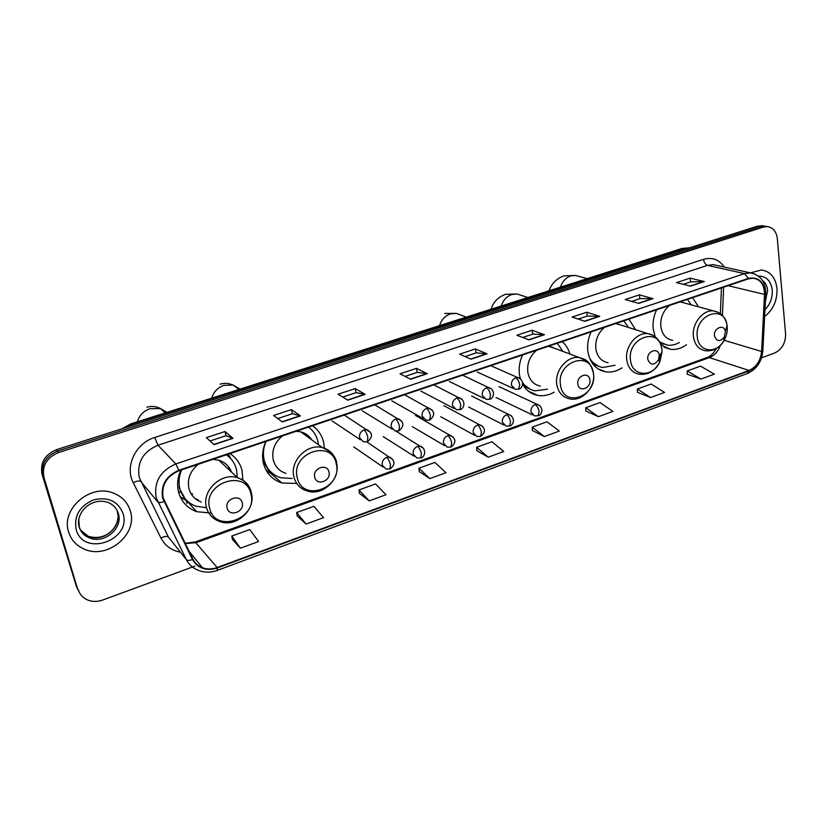 <?xml version="1.0" encoding="UTF-8"?>
<svg xmlns="http://www.w3.org/2000/svg" width="827" height="827" viewBox="0 0 827 827"><rect width="100%" height="100%" fill="white"/><g stroke="black" fill="none" stroke-linecap="round" stroke-linejoin="round"><path stroke-width="1.24" d="M656.586 309.794C653.609 316.172 652.493 322.675 653.247 329.291L655.201 336.785M660.907 344.89L670.552 349.314C676.052 349.955 681.376 348.425 686.513 344.725M591.14 331.854C588.111 338.377 587.036 345.004 587.925 351.733C590.044 363.115 595.978 369.824 605.736 371.84C611.298 372.615 616.725 371.302 622.018 367.881M522.602 354.959C519.511 361.626 518.488 368.387 519.521 375.231L520.286 378.632M522.602 384.245C526.158 390.385 531.213 394.097 537.757 395.389C543.349 396.319 548.849 395.244 554.266 392.174M265.901 441.473C262.593 448.71 261.766 455.946 263.42 463.203C266.17 473.251 272.341 479.846 281.945 482.989L296.717 483.454M324.391 448.224L323.677 442.507C322.023 435.405 318.302 429.823 312.534 425.76M180.896 470.129C177.516 477.541 176.761 484.942 178.642 492.323C181.444 501.793 187.44 508.243 196.64 511.696L211.619 513.081M242.88 480.125L242.073 470.532C240.202 463.316 236.181 457.662 229.989 453.578M179.676 492.261L178.405 491.414M569.906 354.039C568.449 348.922 565.864 344.787 562.143 341.623M635.612 329.746L628.892 319.129M698.484 306.827L692.654 297.637M763.538 225.967L757.646 226.091L56.494 449.671C44.73 454.664 39.923 462.903 42.094 474.388L76.311 586.167L78.058 589.951M761.543 357.822L774.734 352.974C782.011 349.397 785.629 343.05 785.588 333.912L777.318 238.569C776.336 231.322 772.925 227.322 767.063 226.567L763.373 227.074L58.479 452.576C46.622 457.61 41.795 465.911 43.965 477.479L77.335 588.059L79.092 591.853L77.335 588.059L43.025 475.928L76.311 586.167M58.479 452.576L57.487 451.118C45.671 456.132 40.854 464.402 43.025 475.928C40.854 464.402 45.671 456.132 57.487 451.118L760.499 226.588L57.487 451.118L56.494 449.671M766.402 226.464L760.499 226.588L766.402 226.464M531.606 392.629L530.913 392.866M279.64 481.014L278.141 481.541M280.673 482.575L281.232 482.379M532.97 393.921L533.828 393.621M600.433 370.217L600.981 370.02M68.662 532.174C71.194 539.938 76.27 545.531 83.899 548.963C107.117 560.137 138.212 534.345 130.315 510.962C127.678 502.392 121.993 496.417 113.237 493.026C90.257 483.433 60.454 509.308 68.662 532.174C71.194 539.938 76.27 545.531 83.899 548.963C107.117 560.137 138.212 534.345 130.315 510.962C127.678 502.392 121.993 496.417 113.237 493.026C90.257 483.433 60.454 509.308 68.662 532.174M764.613 316.586C773.307 309.629 777.432 300.242 776.987 288.416C775.54 277.49 770.351 271.339 761.409 269.984L750.565 272.869L761.409 269.984C770.351 271.339 775.54 277.49 776.987 288.416C777.432 300.242 773.307 309.629 764.613 316.586M163.167 497.957C161.172 485.397 166.423 476.342 178.921 470.79L748.487 278.823L753.242 278.192C760.675 279.516 764.437 284.922 764.51 294.422L761.595 351.496C760.592 360.727 756.405 367.054 749.035 370.444L217.16 567.529C212.074 569.348 207.174 569.421 202.46 567.736C198.18 566.082 195.017 563.249 192.96 559.217L163.167 497.957M162.64 498.143L192.484 559.486C197.922 568.48 206.192 571.312 217.284 567.994L749.076 370.858C756.622 367.384 760.912 360.903 761.946 351.444L764.872 294.371C764.231 281.914 758.762 276.59 748.445 278.389L178.797 470.284C165.969 475.98 160.593 485.263 162.64 498.143M683.205 284.312L690.648 281.842L704.325 281.542L690.163 278.12L676.496 282.627L690.514 286.142L704.325 281.542M690.586 281.862L690.163 278.12M631.673 301.379L639.943 298.64L653.01 298.619L639.395 294.857L625.233 299.529L638.682 303.385L653.01 298.619M639.881 298.661L639.395 294.857M578.197 319.077L587.366 316.048L599.761 316.327L586.756 312.224L572.067 317.061L584.896 321.279L599.761 316.327M587.304 316.069L586.756 312.224M522.695 337.468L532.805 334.118L544.476 334.718L532.133 330.231L516.885 335.266L529.032 339.866L544.476 334.718M532.753 334.129L532.133 330.231M210.068 440.987L226.06 435.695L232.976 438.351L224.985 431.518L206.388 437.659L214.079 444.637L232.976 438.351M226.029 435.705L224.985 431.518M277.758 418.576L292.396 413.727L300.439 415.909L291.414 409.613L273.572 415.495L282.327 421.935L300.439 415.909M292.365 413.738L291.414 409.613M342.698 397.063L356.096 392.639L365.162 394.376L355.197 388.587L338.057 394.231L347.774 400.165L365.162 394.376M356.055 392.649L355.197 388.587M416.488 368.366L417.253 372.377L427.311 373.701L416.488 368.366L400.01 373.804L410.616 379.262L427.311 373.701M465.032 356.561L476.156 352.871L487.041 353.832L475.422 348.932L459.574 354.163L470.987 359.176L487.041 353.832M476.104 352.891L475.422 348.932M78.369 589.961C79.774 594.282 82.566 597.497 86.742 599.585C91.714 601.86 97.017 602.015 102.651 600.051L194.841 566.154M585.878 411.05L598.459 416.694L612.869 411.412L599.999 402.573L585.733 407.742L585.878 411.153M637.441 392.298L650.601 397.549L664.505 392.443L651.149 384.028L637.379 389.021L637.452 392.391M687.216 374.197L700.903 379.076L714.311 374.155L700.51 366.134L687.227 370.951L687.216 374.29M419.33 471.628L429.864 478.616L446.001 472.693L434.878 462.438L418.927 468.227L419.341 471.731M359.487 493.388L369.214 500.893L385.992 494.732L375.561 483.94L358.98 489.956L359.497 493.492M297.255 516.027L306.104 524.07L323.564 517.65L313.888 506.3L296.645 512.554L297.275 516.131M232.511 539.576L240.388 548.198L258.582 541.52L249.733 529.559L231.777 536.072L232.532 539.68M532.402 430.495L544.362 436.563L559.321 431.074L546.978 421.791L532.185 427.156L532.412 430.598M488.209 457.186L503.736 451.49L491.972 441.732L476.61 447.304L476.931 450.777L488.209 457.186L476.61 447.304M417.294 372.367L405.075 376.409M429.864 478.616L418.927 468.227M369.214 500.893L358.98 489.956M306.104 524.07L296.645 512.554M240.388 548.198L231.777 536.072M544.362 436.563L532.185 427.156M598.459 416.694L585.733 407.742M650.601 397.549L637.379 389.021M700.903 379.076L687.227 370.951M242.228 502.764C240.295 493.368 224.427 498.908 227.156 508.088C229.172 517.485 244.916 511.861 242.228 502.764M231.477 472.052C229.193 466.128 224.965 462.169 218.783 460.194L212.88 459.347M198.346 464.247C190.138 470.997 187.016 479.174 188.98 488.778C190.872 495.249 194.976 499.663 201.281 502.01M237.287 477.479L236.532 469.519C234.92 463.347 231.529 458.437 226.34 454.809M181.609 469.881C178.88 476.269 178.322 482.606 179.935 488.912C182.447 497.389 187.822 503.167 196.092 506.248L206.616 507.737M228.645 456.576L226.484 454.757M178.994 475.122L179.252 488.157L185.186 498.898M220.199 461.518L219.92 460.567M229.823 470.511L228.169 466.294M178.312 490.969L179.852 492.199M177.898 480.27L178.343 481.138M195.12 498.526L198.149 499.839M187.233 500.997L180.42 497.182M190.985 493.616L192.65 493.905M180.906 491.838L178.715 492.592M186.571 500.366L180.245 496.81M228.49 454.085L230.723 458.613M328.991 472.093C327.327 462.872 312.306 468.123 314.715 477.148C316.462 486.359 331.369 481.035 328.991 472.093M311.789 439.902C309.174 435.767 305.473 433.069 300.677 431.808L296.273 431.239M282.472 435.891C274.616 442.424 271.545 450.405 273.241 459.833C275.112 466.738 279.361 471.256 285.987 473.375M318.447 444.74L317.94 441.628C316.514 435.56 313.381 430.712 308.543 427.104M266.046 441.422C263.368 447.655 262.748 453.858 264.164 460.05C266.625 469.043 272.166 474.946 280.777 477.758L292.127 478.492M262.635 454.147L263.358 459.367C264.712 464.784 267.452 469.209 271.576 472.641M309.991 438.589L308.368 435.829M271.763 473.478L266.832 471.431M264.557 463.089L263.482 463.461M272.507 473.437L265.88 469.767M308.936 426.97L309.35 427.714M589.889 379.882C588.969 371.209 576.326 375.623 577.866 384.131C578.859 392.804 591.408 388.318 589.889 379.882M555.444 348.591L548.353 346.275M536.64 350.224C529.807 356.106 526.871 363.487 527.843 372.367C529.394 380.038 533.56 384.627 540.341 386.126M562.898 351.392L557.274 343.267M553.242 347.764L552.539 347.133M522.643 383.687L530.2 389.248M519.987 377.515L520.514 378.849M522.581 382.591C525.755 387.108 529.931 389.858 535.121 390.84L547.422 389.197M659.264 355.362C658.519 346.833 646.487 351.041 647.82 359.404C650.425 365.534 653.992 365.699 658.519 359.879L659.264 355.362M621.191 325.145L615.722 323.574M604.537 327.337C597.962 333.043 595.068 340.269 595.864 349.004C597.301 356.788 601.363 361.368 608.062 362.722M628.468 327.461L623.816 320.845M591.119 361.368L598.634 366.309L592.98 364.159M589.382 357.584C592.483 363.177 596.949 366.485 602.78 367.488L615.009 365.286M725.403 331.978L725.341 331.565C724.359 323.595 713.36 327.885 714.487 335.845C716.502 341.561 719.717 342.047 724.152 337.313L725.403 331.978M684.249 302.961L680.073 301.886M669.384 305.483C663.047 311.035 660.204 318.095 660.835 326.686C662.148 334.563 666.086 339.111 672.671 340.331M691.238 304.863L687.402 299.405M659.956 342.636L663.792 344.259M659.595 341.933L667.327 345.138C671.4 345.634 675.421 344.745 679.391 342.471M689.749 247.749L683.939 248.4L131.565 424.292L123.761 428.221M132.599 425.409L130.811 423.879L682.027 248.462L689.666 247.769M42.094 474.388L43.965 477.479M757.646 226.091L763.373 227.074M682.027 248.462L686.214 248.875M180.451 552.219C171.571 550.493 165.069 545.768 160.965 538.046L133.25 482.699C124.526 466.593 135.649 443.107 154.701 437.493L703.508 259.347C704.056 262.583 705.39 264.588 707.519 265.374L157.978 445.215C143.019 451.718 136.775 462.479 139.236 477.489L168.398 537.012L173.722 543.721M703.508 259.347C712.202 256.959 719.128 259.544 724.256 267.08M716.999 265.477L713.246 264.64L707.519 265.374L744.455 273.623L750.316 272.848L755.051 274.078M217.284 567.994L217.191 570.423C210.596 572.77 204.217 572.697 198.077 570.206C192.805 568.149 188.897 564.624 186.354 559.662L156.189 497.782C153.677 482.11 160.221 470.832 175.831 463.926L178.797 470.284M163.932 501.565C160.841 502.723 158.784 502.847 157.771 501.937L140.766 481.479C139.453 480.518 136.941 480.932 133.25 482.699M749.076 370.858L747.391 373.494C756.55 369.338 761.698 361.823 762.845 350.948L762.866 350.617M761.946 351.444L762.845 350.948L765.781 293.688M160.965 538.046C164.563 536.268 167.044 535.917 168.398 537.012L186.354 559.662C187.409 560.675 189.445 560.623 192.484 559.486M764.872 294.371L765.771 293.967C765.73 281.997 760.571 274.957 750.316 272.848L717.247 265.529M748.445 278.389L744.455 273.623L175.831 463.926L157.978 445.215L154.701 437.493M749.035 370.444L709.339 357.605C714.456 355.548 718.115 351.485 720.307 345.407M761.595 351.496L724.183 340.279M764.51 294.422L728.132 285.687M722.436 315.469L723.635 287.196M185.269 543.597L196.237 542.646L709.339 357.605L707.023 357.553C710.228 356.592 713.391 353.542 716.502 348.405M217.16 567.529L195.151 541.985M486.638 353.729L470.677 359.042M426.949 373.587L410.326 379.107M364.831 394.241L347.516 399.999M300.139 415.764L282.09 421.76M232.718 438.186L213.873 444.45M544.052 334.635L528.711 339.742M599.317 316.255L584.544 321.165M652.534 298.557L638.32 303.282M703.839 281.49L690.142 286.049M79.371 527.223C81.025 532.112 84.292 535.617 89.161 537.746C103.84 544.642 123.388 528.308 118.344 513.546C116.679 508.212 113.154 504.47 107.737 502.32C90.153 496.758 74.74 514.084 79.309 527.543C81.077 532.474 84.364 535.875 89.161 537.746L88.22 536.237C102.858 543.122 122.344 526.851 117.31 512.13M80.622 530.159L88.22 536.237C103.747 541.189 116.555 530.148 117.941 518.084M123.027 513.464C117.91 501.059 108.037 496.531 93.441 499.901C79.557 506.134 73.799 516.027 76.177 529.59C83.579 557.46 132.051 540.238 123.027 513.464M78.772 519.315L79.289 526.964M137.375 421.791C139.308 415.34 143.505 410.978 149.987 408.683L160.603 408.6L166.982 412.373M250.901 493.936C245.836 468.227 202.15 483.133 209.696 508.429C215.485 534.066 258.169 518.612 250.901 493.936M251.222 491.92C249.237 484.736 244.668 479.991 237.504 477.686C221.16 472.083 201.354 491.062 206.502 507.623C208.456 514.384 212.735 518.963 219.341 521.33C235.778 528.277 256.029 510.135 251.46 493.13C249.568 485.542 244.916 480.394 237.504 477.686L218.783 460.194M229.792 457.641L226.898 454.623M211.743 398.128C213.655 391.812 217.718 387.553 223.921 385.351L233.111 385.082L240.047 389.114M336.289 463.906C331.937 438.672 290.556 452.793 297.244 477.634C302.258 502.816 342.729 488.157 336.289 463.906M335.545 459.492C333.157 453.31 328.774 449.361 322.406 447.624C307.189 443.138 289.512 461.197 293.895 476.931C295.808 484.095 300.18 488.757 307.034 490.918C322.468 496.603 340.559 479.381 336.672 463.306C336.144 456.897 331.389 451.676 322.406 447.624L300.677 431.808M439.571 325.621C441.463 319.708 445.102 315.79 450.477 313.867L456.411 313.381L461.166 315.19M593.414 373.484C591.026 349.749 556.199 361.626 560.52 385.051C563.414 408.755 597.57 396.381 593.414 373.484M586.819 360.985L579.365 357.605C567.291 355.341 554.235 370.92 556.819 384.627C558.359 392.567 562.608 397.301 569.555 398.821C582.28 401.943 595.719 387.139 593.476 373.339C589.62 359.156 584.296 359.3 579.365 357.605L549.645 346.399M523.77 386.147L530.407 389.341M501.245 305.99C503.136 300.191 506.662 296.366 511.82 294.515L517.113 294.019L521.01 295.27M661.889 349.397C659.967 326.076 626.794 337.395 630.536 360.427C632.066 377.019 653.278 377.701 659.863 361.719L662.045 351.899L661.889 349.397M658.509 340.9C656.038 336.734 652.555 334.335 648.037 333.705C636.718 331.844 624.571 346.823 626.763 360.065C628.169 368.129 632.304 372.843 639.147 374.217C648.203 375.117 655.108 370.951 659.863 361.719L658.519 359.879M659.016 360.572L660.794 353.904M560.489 287.134C562.36 281.449 565.782 277.707 570.744 275.918L575.478 275.432L578.683 276.311M727.202 326.427L727.047 325.29C724.442 303.488 694.111 315.056 697.285 336.951C698.422 351.992 716.234 354.463 723.801 340.941C726.509 336.351 727.636 331.524 727.202 326.427M718.467 312.461L713.608 310.931C702.96 309.381 691.599 323.833 693.439 336.661C694.721 344.807 698.722 349.501 705.441 350.731C712.957 351.485 719.077 348.219 723.801 340.941L724.152 337.313M660.318 343.391L663.502 344.177M765.378 301.659L767.632 290.401C767.156 285.935 765.42 282.607 762.432 280.425M764.965 309.732C770.226 304.326 772.656 297.772 772.242 290.05C770.867 280.767 766.267 276.115 758.452 276.084M364.097 429.926C360.675 431.487 359.176 434.103 359.569 437.772L363.425 441.814L367.395 441.825L367.86 437.442C366.961 433.772 365.71 431.27 364.097 429.926L367.147 429.73C372.77 433.141 372.853 437.173 367.395 441.825M370.62 432.5L344.259 415.061M395.647 419.072C392.298 420.602 390.809 423.197 391.171 426.835L395.017 430.888L398.852 430.867L399.462 426.484C398.593 422.845 397.322 420.374 395.647 419.072L398.531 418.865C404.165 422.266 404.279 426.267 398.852 430.867M401.798 421.253L374.683 404.806M426.567 408.445C423.279 409.944 421.801 412.508 422.142 416.126L425.977 420.178L429.699 420.137L430.422 415.743C429.585 412.135 428.303 409.706 426.567 408.445L429.296 408.228C434.95 411.557 435.085 415.526 429.699 420.137M432.345 410.254L404.537 394.748M456.876 398.014C453.651 399.493 452.193 402.036 452.503 405.623L456.308 409.675L459.926 409.613L460.773 405.22C459.967 401.643 458.665 399.245 456.876 398.014L459.461 397.797C466.841 400.981 463.523 409.53 459.926 409.613M462.283 399.524L433.834 384.875M486.586 387.801C483.423 389.248 481.986 391.76 482.265 395.327L486.049 399.379L489.563 399.296L490.525 394.903C489.749 391.357 488.437 388.979 486.586 387.801L489.036 387.574C496.624 391.006 492.975 399.234 489.563 399.296M491.651 389.041L462.582 375.189M515.728 377.774C512.626 379.211 511.2 381.692 511.448 385.227L515.2 389.279L518.622 389.176L519.707 384.782C518.953 381.268 517.63 378.931 515.728 377.774L518.053 377.557C525.724 381.04 521.961 389.124 518.622 389.176M520.452 378.797L490.793 365.679M386.695 457.341C383.346 458.902 381.867 461.487 382.239 465.084L385.868 468.971L389.951 469.012L390.468 464.826C389.589 461.228 388.339 458.737 386.695 457.341L389.796 457.145C395.285 460.866 395.327 464.826 389.951 469.012M393.011 459.709L366.888 441.969M417.563 446.373C414.286 447.914 412.818 450.467 413.159 454.033L416.787 457.931L420.747 457.941L421.388 453.744C420.54 450.188 419.268 447.727 417.563 446.373L420.509 446.166C427.518 449.474 424.282 457.827 420.747 457.941M423.538 448.389L395.916 431.105M447.831 435.622C444.616 437.132 443.158 439.654 443.479 443.2L447.087 447.107L450.942 447.087L451.697 442.89C450.88 439.364 449.599 436.935 447.831 435.622L450.622 435.405C456.194 439.023 456.297 442.921 450.942 447.087M453.465 437.328L415.557 415.485M477.51 425.078C474.347 426.567 472.91 429.068 473.199 432.583L476.797 436.491L480.539 436.449L481.407 432.252C480.632 428.748 479.329 426.35 477.51 425.078L480.156 424.861C485.759 428.469 485.894 432.335 480.539 436.449M482.803 426.505L443.861 405.675M506.61 414.74C503.509 416.198 502.092 418.679 502.351 422.173L505.917 426.081L509.577 426.019L510.548 421.811C509.794 418.338 508.481 415.981 506.61 414.74L509.122 414.513C516.648 418.4 512.647 425.946 509.577 426.019M511.582 415.929L471.648 396.05M535.162 404.599C532.112 406.036 530.707 408.486 530.934 411.949L534.48 415.867L538.057 415.785L539.132 411.577C538.408 408.125 537.085 405.799 535.162 404.599L537.55 404.372C545.179 408.352 541.023 415.712 538.057 415.785M539.814 405.581L498.939 386.602M664.257 347.247L670.552 349.314M598.117 368.925L605.736 371.84M528.505 391.233L537.757 395.389M270.326 473.003L281.945 482.989M186.912 500.873L196.64 511.696M121.796 428.851L130.811 423.879M761.316 225.595L767.063 226.567M217.191 570.423L747.391 373.494M202.46 567.736L188.97 551.113M185.103 543.277L195.213 541.964L707.023 357.553M720.369 313.65L721.444 287.93M186.282 500.614L186.995 503.302M165.214 412.931L160.603 408.6C156.21 406.326 151.63 405.85 146.875 407.194M229.1 456.99L226.825 454.643M239.044 389.434L233.111 385.082C228.841 383.19 224.51 382.88 220.096 384.142M466.263 317.123L456.411 313.381L444.688 313.443M527.926 297.503L517.113 294.019L505.555 294.278C499.828 296.428 495.662 299.819 493.068 304.46L490.804 309.319M616.466 323.636L648.037 333.705C655.945 335.452 660.566 340.662 661.91 349.356L662.045 351.899L659.315 356.272M587.18 278.637L575.478 275.432L564.045 275.877C558.421 277.882 554.183 281.221 551.309 285.894L548.828 290.846M725.341 331.565L727.047 325.29C725.517 317.186 721.041 312.399 713.608 310.931L680.373 301.907M332.02 420.902L360.479 439.84M362.205 410.771L392.277 429.203M391.802 400.826L423.424 418.731M420.84 391.068L453.951 408.435M449.33 381.485L483.857 398.314M477.303 372.078L513.185 388.37M353.667 446.869L383.087 467.059M383.232 436.635L414.182 456.277M412.249 426.587L444.657 445.681M440.708 416.715L474.533 435.26M468.651 407.029L503.819 425.006M496.076 397.518L532.536 414.937"/></g></svg>
